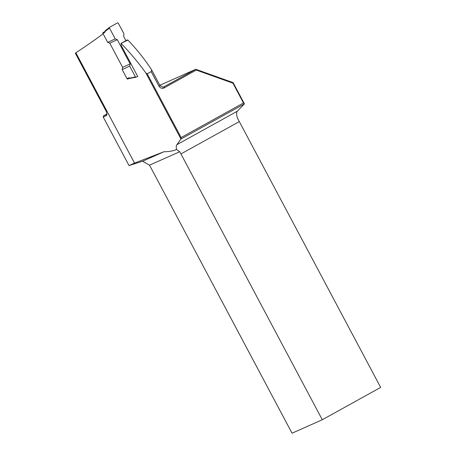 <?xml version="1.0" encoding="UTF-8"?>
<svg xmlns="http://www.w3.org/2000/svg" width="456" height="456" viewBox="0 0 456 456"><rect width="100%" height="100%" fill="white"/><g stroke="black" fill="none" stroke-linecap="round" stroke-linejoin="round"><path stroke-width="0.68" d="M151.192 71.62L147.225 73.821L181.112 137.547L243.481 102.988L232.948 83.18L196.285 70.07L164.696 87.575C162.758 88.966 160.86 88.538 159.001 86.304L151.192 71.62L151.677 69.939L160.05 85.688L163.208 87.216L195.789 69.283L159.828 85.272M127.23 39.928L127.885 40.054C137.102 49.721 145.036 59.685 151.677 69.939M127.885 40.054L121.074 43.383L121.21 45.429L137.758 76.545L137.216 76.631M180.946 153.934L322.284 419.754L380.657 387.412L239.32 121.592L180.946 153.934A8.932 3.961 -119 0 1 179.732 151.734L176.569 149.448C176.067 147.145 176.17 145.555 176.877 144.689L180.958 139L145.92 73.102C138.641 62.905 130.359 52.999 121.074 43.383M145.92 73.102L147.225 73.821M179.732 151.734L149.522 165.163L292.034 433.2L322.284 419.754M149.522 165.163L142.603 161.236L163.966 151.74L134.537 163.105L75.884 52.793L75.343 53.249L106.288 111.446L106.966 114.519L106.425 115.613L103.216 117.038L129.019 165.562L134.537 163.105M129.019 165.562L142.603 161.236M196.285 70.07L195.789 69.283L233.113 82.621L244.41 103.877L180.964 139.023M239.32 121.592A8.932 3.961 61 0 1 237.411 111.15L244.41 103.877L243.481 102.988M176.569 149.448C173.531 150.907 169.33 151.671 163.966 151.74M103.13 33.795C95.851 39.239 86.771 45.572 75.884 52.793M107 113.92L103.501 115.858L106.704 114.433L106.425 115.613M106.767 114.405L107 114.091M103.501 115.858L103.216 117.038M181.112 137.547L180.958 139M232.948 83.18L233.113 82.621M164.696 87.575L163.915 86.948A89.342 3.118 152 0 0 162.798 87.273M127.07 78.825A8.043 4.298 60.7 0 1 129.607 77.936A0.593 0.462 99.7 0 0 129.943 78.278L127.287 79.076L127.07 78.825L122.162 69.597L122.624 67.357L109.771 43.183L107.69 42.374L102.908 33.385A0.593 0.502 -114.8 0 1 103.067 32.615L104.082 32.148A7.444 3.979 -119.3 0 0 104.23 32.068L104.988 31.27A0.593 0.479 28.5 0 0 105.074 31.8A8.043 4.298 60.7 0 1 103.922 32.917L102.908 33.385M104.675 31.715L103.067 32.615M122.624 67.357L130.165 63.868L129.703 66.109L135.46 76.927L136.059 77.258L137.666 76.38M129.703 66.109L122.162 69.597M109.531 27.36L105.57 30.444A0.593 0.502 52.1 0 0 105.518 30.478L109.634 27.286L117.54 22.857L118.258 23.136L124.015 33.961L123.547 36.201L125.924 40.658M109.577 27.32L109.474 28.061L115.231 38.88L117.312 39.695L130.165 63.868M107.69 42.374L115.231 38.88M109.771 43.183L117.312 39.695M176.877 144.689L237.411 111.15M159.001 86.304L160.05 85.688M129.607 77.936L130.131 78.027A1.488 0.798 -119.3 0 0 130.348 78.027L135.46 76.927M104.356 31.994L104.082 32.148A0.593 0.502 65.2 0 0 103.922 32.917M109.474 28.061L105.444 31.196A1.488 0.798 -119.3 0 0 105.313 31.35L105.074 31.8M105.148 31.111A0.593 0.479 28.5 0 0 104.988 31.27L105.228 30.82A0.593 0.479 28.5 0 0 105.313 31.35M105.376 30.672A0.593 0.479 28.5 0 0 105.228 30.82L105.518 30.478A0.593 0.502 52.1 0 0 105.444 31.196M130.131 78.027A0.593 0.462 99.7 0 0 130.672 78.346M130.348 78.027A0.593 0.496 77.9 0 0 131.026 78.318M127.195 39.946L121.034 43.4M136.059 77.258L129.943 78.278"/></g></svg>
